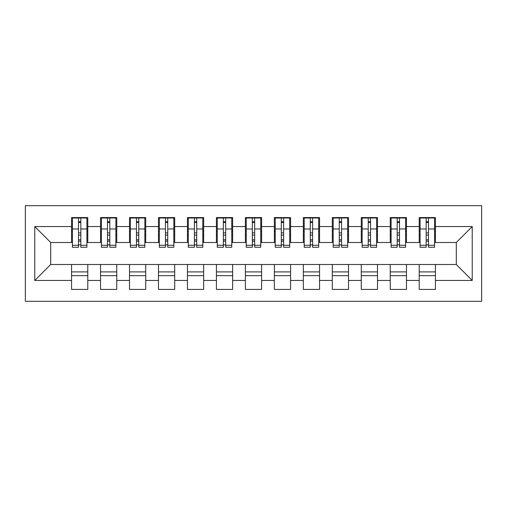 <?xml version="1.0" encoding="UTF-8"?>
<svg xmlns="http://www.w3.org/2000/svg" width="507" height="507" viewBox="0 0 507 507"><rect width="100%" height="100%" fill="white"/><g stroke="black" fill="none" stroke-linecap="round" stroke-linejoin="round"><path stroke-width="0.76" d="M25.35 301.304L481.65 301.304L481.65 205.696L25.35 205.696L25.35 301.304M426.172 235.102L428.485 235.102L426.172 235.102M435.443 271.898L419.219 271.898M419.219 275.662L435.443 275.662M397.196 235.102L399.516 235.102L397.196 235.102M406.468 271.898L390.244 271.898M390.244 275.662L406.468 275.662M368.228 235.102L370.547 235.102L368.228 235.102M377.5 271.898L361.276 271.898M361.276 275.662L377.5 275.662M339.253 235.102L341.572 235.102L339.253 235.102M348.524 271.898L332.3 271.898M332.3 275.662L348.524 275.662M310.284 235.102L312.604 235.102L310.284 235.102M319.556 271.898L303.332 271.898M303.332 275.662L319.556 275.662M281.315 235.102L283.628 235.102L281.315 235.102M290.581 271.898L274.357 271.898M274.357 275.662L290.581 275.662M252.34 235.102L254.66 235.102L252.34 235.102M261.612 271.898L245.388 271.898M245.388 275.662L261.612 275.662M223.372 235.102L225.685 235.102L223.372 235.102M232.643 271.898L216.419 271.898M216.419 275.662L232.643 275.662M194.396 235.102L196.716 235.102L194.396 235.102M203.668 271.898L187.444 271.898M187.444 275.662L203.668 275.662M165.428 235.102L167.747 235.102L165.428 235.102M174.7 271.898L158.476 271.898M158.476 275.662L174.7 275.662M136.453 235.102L138.772 235.102L136.453 235.102M145.724 271.898L129.5 271.898M129.5 275.662L145.724 275.662M107.484 235.102L109.804 235.102L107.484 235.102M116.756 271.898L100.532 271.898M100.532 275.662L116.756 275.662M72.431 242.492L50.7 242.492L34.768 226.559L34.768 280.441L71.557 280.441L71.557 289.427L87.781 289.427L87.781 280.441L100.532 280.441L100.532 289.427L116.756 289.427L116.756 280.441L129.5 280.441L129.5 289.427L145.724 289.427L145.724 280.441L158.476 280.441L158.476 289.427L174.7 289.427L174.7 280.441L187.444 280.441L187.444 289.427L203.668 289.427L203.668 280.441L216.419 280.441L216.419 289.427L232.643 289.427L232.643 280.441L245.388 280.441L245.388 289.427L261.612 289.427L261.612 280.441L274.357 280.441L274.357 289.427L290.581 289.427L290.581 280.441L303.332 280.441L303.332 289.427L319.556 289.427L319.556 280.441L332.3 280.441L332.3 289.427L348.524 289.427L348.524 280.441L361.276 280.441L361.276 289.427L377.5 289.427L377.5 280.441L390.244 280.441L390.244 289.427L406.468 289.427L406.468 280.441L419.219 280.441L419.219 289.427L435.443 289.427L435.443 264.508L456.3 264.508L456.3 242.492L434.569 242.492M34.768 226.559L71.557 226.559L71.557 242.492M456.3 242.492L472.232 226.559L435.443 226.559L435.443 217.573L419.219 217.573L419.219 226.559L406.468 226.559L406.468 217.573L390.244 217.573L390.244 226.559L377.5 226.559L377.5 217.573L361.276 217.573L361.276 226.559L348.524 226.559L348.524 217.573L332.3 217.573L332.3 226.559L319.556 226.559L319.556 217.573L303.332 217.573L303.332 226.559L290.581 226.559L290.581 217.573L274.357 217.573L274.357 226.559L261.612 226.559L261.612 217.573L245.388 217.573L245.388 226.559L232.643 226.559L232.643 217.573L216.419 217.573L216.419 226.559L203.668 226.559L203.668 217.573L187.444 217.573L187.444 226.559L174.7 226.559L174.7 217.573L158.476 217.573L158.476 226.559L145.724 226.559L145.724 217.573L129.5 217.573L129.5 226.559L116.756 226.559L116.756 217.573L100.532 217.573L100.532 226.559L87.781 226.559L87.781 217.573L71.557 217.573L71.557 226.559M472.232 226.559L472.232 280.441L435.443 280.441M406.468 280.441L406.468 264.508L435.443 264.508M419.219 280.441L419.219 264.508M435.443 226.559L435.443 242.492M377.5 280.441L377.5 264.508L406.468 264.508M390.244 280.441L390.244 264.508M419.219 226.559L419.219 242.492L405.6 242.492M406.468 226.559L406.468 242.492M348.524 280.441L348.524 264.508L377.5 264.508M361.276 280.441L361.276 264.508M390.244 226.559L390.244 242.492L376.631 242.492M377.5 226.559L377.5 242.492M319.556 280.441L319.556 264.508L348.524 264.508M332.3 280.441L332.3 264.508M361.276 226.559L361.276 242.492L347.656 242.492M348.524 226.559L348.524 242.492M290.581 280.441L290.581 264.508L319.556 264.508M303.332 280.441L303.332 264.508M332.3 226.559L332.3 242.492L318.688 242.492M319.556 226.559L319.556 242.492M261.612 280.441L261.612 264.508L290.581 264.508M274.357 280.441L274.357 264.508M303.332 226.559L303.332 242.492L289.712 242.492M290.581 226.559L290.581 242.492M232.643 280.441L232.643 264.508L261.612 264.508M245.388 280.441L245.388 264.508M274.357 226.559L274.357 242.492L260.744 242.492M261.612 226.559L261.612 242.492M203.668 280.441L203.668 264.508L232.643 264.508M216.419 280.441L216.419 264.508M245.388 226.559L245.388 242.492L231.769 242.492M232.643 226.559L232.643 242.492M174.7 280.441L174.7 264.508L203.668 264.508M187.444 280.441L187.444 264.508M216.419 226.559L216.419 242.492L202.8 242.492M203.668 226.559L203.668 242.492M145.724 280.441L145.724 264.508L174.7 264.508M158.476 280.441L158.476 264.508M187.444 226.559L187.444 242.492L173.831 242.492M174.7 226.559L174.7 242.492M116.756 280.441L116.756 264.508L145.724 264.508M129.5 280.441L129.5 264.508M158.476 226.559L158.476 242.492L144.856 242.492M145.724 226.559L145.724 242.492M87.781 280.441L87.781 264.508L116.756 264.508M100.532 280.441L100.532 264.508M129.5 226.559L129.5 242.492L115.888 242.492M116.756 226.559L116.756 242.492M78.515 235.102L80.828 235.102L78.515 235.102M87.781 271.898L71.557 271.898M71.557 275.662L87.781 275.662M34.768 280.441L50.7 264.508L87.781 264.508M71.557 280.441L71.557 264.508M100.532 226.559L100.532 242.492L86.912 242.492M87.781 226.559L87.781 242.492M50.7 242.492L50.7 264.508M420.088 242.492L419.219 242.492M391.112 242.492L390.244 242.492M362.144 242.492L361.276 242.492M333.169 242.492L332.3 242.492M304.2 242.492L303.332 242.492M275.231 242.492L274.357 242.492M246.256 242.492L245.388 242.492M217.288 242.492L216.419 242.492M188.312 242.492L187.444 242.492M159.344 242.492L158.476 242.492M130.369 242.492L129.5 242.492M101.4 242.492L100.532 242.492M472.232 280.441L456.3 264.508M72.431 217.864L86.912 217.864L72.431 217.864L72.431 247.27L78.515 247.27L78.515 217.978L86.912 218.016L86.912 247.27L80.828 247.27L80.828 218.016M78.515 221.743L80.828 221.743M78.515 244.837L80.828 244.837M80.828 241.199L78.515 241.199M78.515 239.773L80.828 239.773M87.781 231.338L86.912 231.338M87.781 235.102L86.912 235.102M72.431 231.338L71.557 231.338M72.431 235.102L71.557 235.102M101.4 217.864L115.888 217.864L101.4 217.864L101.4 247.27L107.484 247.27L107.484 217.978L115.888 218.016L115.888 247.27L109.804 247.27L109.804 218.016M107.484 221.743L109.804 221.743M107.484 244.837L109.804 244.837M109.804 241.199L107.484 241.199M107.484 239.773L109.804 239.773M116.756 231.338L115.888 231.338M116.756 235.102L115.888 235.102M101.4 231.338L100.532 231.338M101.4 235.102L100.532 235.102M130.369 217.864L144.856 217.864L130.369 217.864L130.369 247.27L136.453 247.27L136.453 217.978L144.856 218.016L144.856 247.27L138.772 247.27L138.772 218.016M136.453 221.743L138.772 221.743M136.453 244.837L138.772 244.837M138.772 241.199L136.453 241.199M136.453 239.773L138.772 239.773M145.724 231.338L144.856 231.338M145.724 235.102L144.856 235.102M130.369 231.338L129.5 231.338M130.369 235.102L129.5 235.102M159.344 217.864L173.831 217.864L159.344 217.864L159.344 247.27L165.428 247.27L165.428 217.978L173.831 218.016L173.831 247.27L167.747 247.27L167.747 218.016M165.428 221.743L167.747 221.743M165.428 244.837L167.747 244.837M167.747 241.199L165.428 241.199M165.428 239.773L167.747 239.773M174.7 231.338L173.831 231.338M174.7 235.102L173.831 235.102M159.344 231.338L158.476 231.338M159.344 235.102L158.476 235.102M188.312 217.864L202.8 217.864L188.312 217.864L188.312 247.27L194.396 247.27L194.396 217.978L202.8 218.016L202.8 247.27L196.716 247.27L196.716 218.016M194.396 221.743L196.716 221.743M194.396 244.837L196.716 244.837M196.716 241.199L194.396 241.199M194.396 239.773L196.716 239.773M203.668 231.338L202.8 231.338M203.668 235.102L202.8 235.102M188.312 231.338L187.444 231.338M188.312 235.102L187.444 235.102M217.288 217.864L231.769 217.864L217.288 217.864L217.288 247.27L223.372 247.27L223.372 217.978L231.769 218.016L231.769 247.27L225.685 247.27L225.685 218.016M223.372 221.743L225.685 221.743M223.372 244.837L225.685 244.837M225.685 241.199L223.372 241.199M223.372 239.773L225.685 239.773M232.643 231.338L231.769 231.338M232.643 235.102L231.769 235.102M217.288 231.338L216.419 231.338M217.288 235.102L216.419 235.102M246.256 217.864L260.744 217.864L246.256 217.864L246.256 247.27L252.34 247.27L252.34 217.978L260.744 218.016L260.744 247.27L254.66 247.27L254.66 218.016M252.34 221.743L254.66 221.743M252.34 244.837L254.66 244.837M254.66 241.199L252.34 241.199M252.34 239.773L254.66 239.773M261.612 231.338L260.744 231.338M261.612 235.102L260.744 235.102M246.256 231.338L245.388 231.338M246.256 235.102L245.388 235.102M275.231 217.864L289.712 217.864L275.231 217.864L275.231 247.27L281.315 247.27L281.315 217.978L289.712 218.016L289.712 247.27L283.628 247.27L283.628 218.016M281.315 221.743L283.628 221.743M281.315 244.837L283.628 244.837M283.628 241.199L281.315 241.199M281.315 239.773L283.628 239.773M290.581 231.338L289.712 231.338M290.581 235.102L289.712 235.102M275.231 231.338L274.357 231.338M275.231 235.102L274.357 235.102M304.2 217.864L318.688 217.864L304.2 217.864L304.2 247.27L310.284 247.27L310.284 217.978L318.688 218.016L318.688 247.27L312.604 247.27L312.604 218.016M310.284 221.743L312.604 221.743M310.284 244.837L312.604 244.837M312.604 241.199L310.284 241.199M310.284 239.773L312.604 239.773M319.556 231.338L318.688 231.338M319.556 235.102L318.688 235.102M304.2 231.338L303.332 231.338M304.2 235.102L303.332 235.102M333.169 217.864L347.656 217.864L333.169 217.864L333.169 247.27L339.253 247.27L339.253 217.978L347.656 218.016L347.656 247.27L341.572 247.27L341.572 218.016M339.253 221.743L341.572 221.743M339.253 244.837L341.572 244.837M341.572 241.199L339.253 241.199M339.253 239.773L341.572 239.773M348.524 231.338L347.656 231.338M348.524 235.102L347.656 235.102M333.169 231.338L332.3 231.338M333.169 235.102L332.3 235.102M362.144 217.864L376.631 217.864L362.144 217.864L362.144 247.27L368.228 247.27L368.228 217.978L376.631 218.016L376.631 247.27L370.547 247.27L370.547 218.016M368.228 221.743L370.547 221.743M368.228 244.837L370.547 244.837M370.547 241.199L368.228 241.199M368.228 239.773L370.547 239.773M377.5 231.338L376.631 231.338M377.5 235.102L376.631 235.102M362.144 231.338L361.276 231.338M362.144 235.102L361.276 235.102M391.112 217.864L405.6 217.864L391.112 217.864L391.112 247.27L397.196 247.27L397.196 217.978L405.6 218.016L405.6 247.27L399.516 247.27L399.516 218.016M397.196 221.743L399.516 221.743M397.196 244.837L399.516 244.837M399.516 241.199L397.196 241.199M397.196 239.773L399.516 239.773M406.468 231.338L405.6 231.338M406.468 235.102L405.6 235.102M391.112 231.338L390.244 231.338M391.112 235.102L390.244 235.102M420.088 217.864L434.569 217.864L420.088 217.864L420.088 247.27L426.172 247.27L426.172 217.978L434.569 218.016L434.569 247.27L428.485 247.27L428.485 218.016M426.172 221.743L428.485 221.743M426.172 244.837L428.485 244.837M428.485 241.199L426.172 241.199M426.172 239.773L428.485 239.773M435.443 231.338L434.569 231.338M435.443 235.102L434.569 235.102M420.088 231.338L419.219 231.338M420.088 235.102L419.219 235.102M72.431 218.016L78.515 218.016M80.828 245.28L86.912 245.28M80.828 228.974L86.912 228.974M72.431 245.28L78.515 245.28M72.431 228.974L78.515 228.974M78.515 232.89L80.828 232.89M78.515 222.503L80.828 222.503M101.4 218.016L107.484 218.016M109.804 245.28L115.888 245.28M109.804 228.974L115.888 228.974M101.4 245.28L107.484 245.28M101.4 228.974L107.484 228.974M107.484 232.89L109.804 232.89M107.484 222.503L109.804 222.503M130.369 218.016L136.453 218.016M138.772 245.28L144.856 245.28M138.772 228.974L144.856 228.974M130.369 245.28L136.453 245.28M130.369 228.974L136.453 228.974M136.453 232.89L138.772 232.89M136.453 222.503L138.772 222.503M159.344 218.016L165.428 218.016M167.747 245.28L173.831 245.28M167.747 228.974L173.831 228.974M159.344 245.28L165.428 245.28M159.344 228.974L165.428 228.974M165.428 232.89L167.747 232.89M165.428 222.503L167.747 222.503M188.312 218.016L194.396 218.016M196.716 245.28L202.8 245.28M196.716 228.974L202.8 228.974M188.312 245.28L194.396 245.28M188.312 228.974L194.396 228.974M194.396 232.89L196.716 232.89M194.396 222.503L196.716 222.503M217.288 218.016L223.372 218.016M225.685 245.28L231.769 245.28M225.685 228.974L231.769 228.974M217.288 245.28L223.372 245.28M217.288 228.974L223.372 228.974M223.372 232.89L225.685 232.89M223.372 222.503L225.685 222.503M246.256 218.016L252.34 218.016M254.66 245.28L260.744 245.28M254.66 228.974L260.744 228.974M246.256 245.28L252.34 245.28M246.256 228.974L252.34 228.974M252.34 232.89L254.66 232.89M252.34 222.503L254.66 222.503M275.231 218.016L281.315 218.016M283.628 245.28L289.712 245.28M283.628 228.974L289.712 228.974M275.231 245.28L281.315 245.28M275.231 228.974L281.315 228.974M281.315 232.89L283.628 232.89M281.315 222.503L283.628 222.503M304.2 218.016L310.284 218.016M312.604 245.28L318.688 245.28M312.604 228.974L318.688 228.974M304.2 245.28L310.284 245.28M304.2 228.974L310.284 228.974M310.284 232.89L312.604 232.89M310.284 222.503L312.604 222.503M333.169 218.016L339.253 218.016M341.572 245.28L347.656 245.28M341.572 228.974L347.656 228.974M333.169 245.28L339.253 245.28M333.169 228.974L339.253 228.974M339.253 232.89L341.572 232.89M339.253 222.503L341.572 222.503M362.144 218.016L368.228 218.016M370.547 245.28L376.631 245.28M370.547 228.974L376.631 228.974M362.144 245.28L368.228 245.28M362.144 228.974L368.228 228.974M368.228 232.89L370.547 232.89M368.228 222.503L370.547 222.503M391.112 218.016L397.196 218.016M399.516 245.28L405.6 245.28M399.516 228.974L405.6 228.974M391.112 245.28L397.196 245.28M391.112 228.974L397.196 228.974M397.196 232.89L399.516 232.89M397.196 222.503L399.516 222.503M420.088 218.016L426.172 218.016M428.485 245.28L434.569 245.28M428.485 228.974L434.569 228.974M420.088 245.28L426.172 245.28M420.088 228.974L426.172 228.974M426.172 232.89L428.485 232.89M426.172 222.503L428.485 222.503"/></g></svg>
